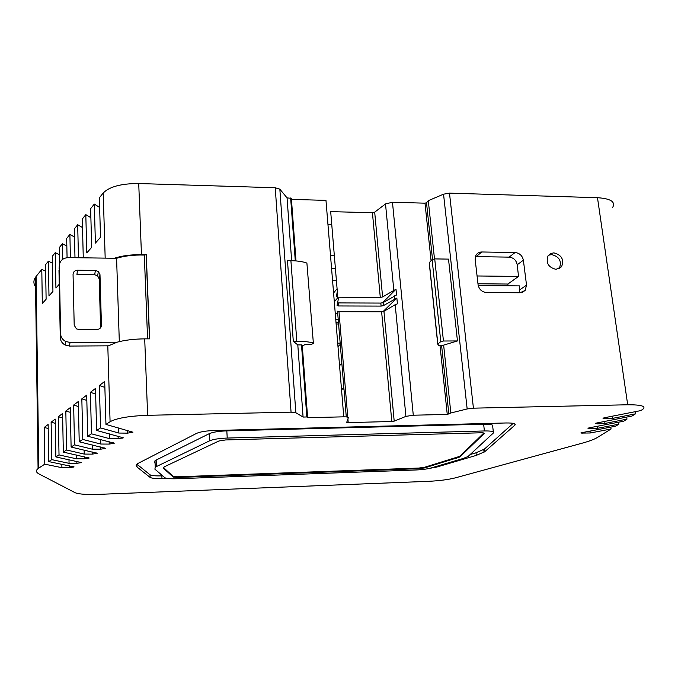 <?xml version="1.0" encoding="UTF-8"?>
<svg xmlns="http://www.w3.org/2000/svg" width="678" height="678" viewBox="0 0 678 678"><rect width="100%" height="100%" fill="white"/><g stroke="black" fill="none" stroke-linecap="round" stroke-linejoin="round"><path stroke-width="1.02" d="M341.492 389.155L343.975 389.113M341.458 388.833L343.949 388.791M339.551 365.628L341.856 363.459M338 346.687L340.28 344.39M337.703 343.153L340.17 343.144M35.553 286.769C33.4 283.701 33.358 280.573 35.417 277.378L36.104 276.454L38.79 468.066L38.07 468.574C35.62 470.549 35.968 472.363 39.129 474.015L75.224 492.753C78.911 494.211 86.784 494.745 98.852 494.364L428.403 481.329C439.191 480.812 448.166 479.66 455.328 477.863L582.343 443.132C589.343 441.209 594.403 439.302 597.538 437.395L611.073 429.005L610.802 427.098M36.104 276.454L41.79 269.378L45.655 271.259M41.79 269.378L42.316 303.541L46.112 299.218L45.553 264.7L48.401 261.166L52.435 263.191M48.401 261.166L48.986 295.947L52.935 291.447L52.308 256.301L55.274 252.614L59.486 254.809M59.656 263.386L59.342 247.555L62.427 243.716L66.834 246.089M67.08 257.665L66.673 238.436L69.893 234.435L74.504 237.02M74.987 257.708L74.317 228.927L77.682 224.749L82.513 227.562M82.47 257.818L83.25 256.928L82.301 219.002L85.809 214.638L90.886 217.714M85.809 214.638L86.801 252.886L91.683 247.326L90.64 208.638L94.31 204.07L99.641 207.434M94.31 204.07L95.395 243.097L100.505 237.275L99.361 197.79L103.217 192.993L105.175 258.123M295.888 260.92L291.252 198.332L287.057 197.883L279.844 189.179L275.234 187.755L138.727 183.535C121.328 183.501 109.489 186.653 103.217 192.993M291.328 199.391L325.974 200.374L343.763 416.834C346.814 416.809 348.339 417.106 348.331 417.733L346.721 422.309L348.204 422.589L391.808 421.513L394.198 421.131L405.919 416.377L413.283 415.216L447.251 414.419L450.845 412.978L467.159 408.953L473.422 408.164L627.701 404.774C641.6 404.724 646.566 406.283 642.6 409.461L640.752 410.605L603.937 417.843L603.047 418.385L605.013 418.801L612.878 418.318L635.506 413.851L635.193 411.699M434.488 258.911L428.301 200.68L426.513 202.739L425.004 203.171L392.469 202.247L385.511 203.934L374.688 212.163L372.425 212.706L330.686 211.638L337.093 288.811M428.301 200.68L443.548 194.179L467.159 408.953M612.514 207.688C615.895 201.917 610.886 198.595 597.479 197.705L449.489 193.137L443.548 194.179M580.978 432.835L615.632 426.182L618.845 424.191L618.556 422.199M635.506 413.851L631.981 416.046L595.233 423.301L597.31 423.911L604.988 423.428L626.981 419.14L623.616 421.233L588.835 427.911L588.021 428.403L589.945 428.784L597.454 428.31L618.845 424.191M297.803 344.916L301.507 344.89L302.125 345.11L301.727 345.568L303.676 345.551L304.456 344.721L311.668 344.297L313.38 343.356L306.897 263.064C302.769 261.598 297.447 260.81 290.913 260.691L287.48 260.64L293.294 341.288L297.803 344.916L303.083 417.055L306.837 416.97L307.626 417.682L343.763 416.834M303.083 417.055L295.837 412.733L291.057 412.165L147.635 415.309C129.312 415.978 116.794 418.114 110.082 421.716L105.954 424.403L132.939 432.208L127.591 433.14L118.828 433.047L100.547 427.92L96.623 430.462L123.396 437.835L118.192 438.742L109.599 438.666L91.471 433.818L87.725 436.251L114.268 443.217L109.209 444.09L100.768 444.039L82.801 439.454L79.224 441.776L105.539 448.37L100.607 449.209L92.327 449.175L74.521 444.836L71.105 447.056L97.191 453.302L92.369 454.116L84.242 454.099L66.605 449.98L63.325 452.107L89.174 458.031L84.479 458.82L76.487 458.811L59.02 454.913L55.884 456.947L81.479 462.574L76.902 463.328L69.054 463.337L51.748 459.633L48.748 461.591L74.097 466.93L69.622 467.659L61.91 467.684L44.782 464.167L38.79 468.066M581.012 433.081L590.258 432.979L611.073 429.005M166.508 478.312L161.974 478.473C155.626 478.651 151.686 478.304 150.143 477.439L137.049 467.032L136.948 464.218L150.041 474.803C151.584 475.676 155.525 476.032 161.864 475.863L162.661 475.837M514.822 423.852L514.966 425.072C516.128 423.597 513.17 422.903 506.076 422.97L214.528 430.488C206.222 430.81 200.239 431.767 196.595 433.361L137.456 463.701C135.897 464.896 135.761 466.006 137.049 467.032M514.966 425.072L484.736 451.709L484.439 449.073L513.195 423.343M484.439 449.073L476.024 452.794L476.312 455.387L484.736 451.709M476.312 455.387L436.895 467.023L436.818 466.286M429.437 468.405L436.895 467.023M626.981 419.14L626.684 417.072M481.787 251.979L515.068 252.538C519.585 253.064 522.348 255.614 523.374 260.199L526.535 285.15L525.153 290.421L520.094 292.76L486.541 292.54C481.905 292.032 479.083 289.438 478.083 284.735L475.168 259.488L475.685 255.792C476.888 253.309 478.922 252.038 481.787 251.979L476.176 256.623L509.102 257.132L515.068 252.538M556.036 269.352C548.375 267.412 545.714 262.903 548.044 255.826L550.511 253.606L553.833 252.86C561.681 254.97 564.265 259.581 561.57 266.708L556.036 269.352M443.641 345.136L457.455 340.941L448.505 259.115L434.725 258.911L443.446 341.017L440.776 341.593L437.742 344.144L438.937 345.636L443.641 345.136L450.845 412.978M334.313 301.829L337.788 297.752L338.424 298.634L337.059 305.481L338.517 305.964L381.095 306.1L380.816 303.074L383.129 302.608L396.562 294.972L396.003 289.209L382.604 296.947L380.29 297.422L337.788 297.201L336.33 296.701L337.678 289.684L337.042 288.786L333.584 292.947M381.095 306.1L383.417 305.625L396.859 298.049L397.418 303.837L395.189 304.685L405.919 416.377M287.057 197.883L291.65 260.699M117.006 342.212L69.995 342.458L69.537 346.068L108.455 345.831L117.006 342.212C124.845 340.093 134.075 338.975 144.702 338.864L149.609 338.847L146.279 254.708L141.456 254.64C131.032 254.564 121.981 255.767 114.311 258.25L68.164 257.615C62.707 258.038 59.749 260.784 59.3 265.844L59.079 268.852M48.206 428.488L44.214 427.462L44.782 464.167M44.214 427.462L48.138 424.47L48.748 461.591M55.884 456.947L55.206 419.097L51.121 422.208L51.748 459.633M63.325 452.107L62.579 413.487L58.308 416.733L59.02 454.913M71.105 447.056L70.266 407.631L65.817 411.021L66.605 449.98M79.224 441.776L78.301 401.52L73.648 405.063L74.521 444.836M87.725 436.251L86.699 395.13L81.835 398.834L82.801 439.454M96.623 430.462L95.488 388.435L90.394 392.316L91.471 433.818M105.954 424.403L104.7 381.426L99.361 385.485L100.547 427.92M78.47 257.759L77.682 224.749M70.402 257.648L69.893 234.435M62.749 259.233L62.427 243.716M55.274 252.614L55.927 288.04L59.24 284.26M338.585 323.991L336.135 323.991M589.801 427.733L589.945 428.784M604.7 421.343L604.988 423.428M604.861 417.665L605.013 418.801M346.28 416.911L337.534 311.219L338.992 311.702L381.621 311.778L383.943 311.312L395.189 304.685M127.506 430.445L127.591 433.14M99.361 385.485L104.878 387.401M118.116 436.208L118.192 438.742M90.394 392.316L95.64 394.054M109.133 441.709L109.209 444.09M81.835 398.834L86.835 400.418M100.547 446.963L100.607 449.209M73.648 405.063L78.411 406.512M96.284 452.912L96.301 453.548M92.318 451.989L92.369 454.116M65.817 411.021L70.368 412.351M76.402 455.014L76.487 458.811M58.308 416.733L62.664 417.953M76.86 461.413L76.902 463.328M51.121 422.208L55.282 423.326M69.588 465.845L69.622 467.659M589.996 431.055L590.258 432.979M476.024 452.794L470.244 454.523M477.075 275.971L518.526 276.421L517.212 264.767C516.263 260.199 513.56 257.657 509.102 257.132M518.526 276.421L507.881 284.04L508.076 285.802M519.721 292.752L519.594 285.896L478.219 285.557M558.994 268.768L559.316 268.369C562.003 261.267 559.435 256.674 551.612 254.581L548.477 255.242M437.725 343.983L429.208 262.733L432.115 259.581L434.725 258.911M457.455 340.941L443.446 341.017M338.449 305.092L337.136 305.092M396.003 289.209L382.451 302.871M380.816 303.074L338.263 302.913L338.517 305.964M335.279 313.66L337.737 313.668M383.028 311.626L396.859 298.049M335.746 319.279L338.195 319.279M313.007 342.915C308.846 341.805 303.439 341.263 296.795 341.271L293.294 341.288M146.279 254.708L144.312 255.072C133.829 254.767 124.583 255.835 116.591 258.284L114.311 258.25M146.168 255.097L149.482 338.847M69.537 346.068L65.122 345.026C62.079 343.339 60.461 340.856 60.274 337.568L58.978 270.268M100.598 327.754L99.208 278.929L97.624 275.827L94.674 274.768L76.936 274.59L77.462 270.234L95.403 270.429L98.386 271.505L99.988 274.641L99.208 278.929M338.449 322.279L335.991 322.279M334.262 292.125L333.508 292.125M336.424 280.76L332.576 280.726M335.415 268.581L331.576 268.539M331.771 224.698L327.966 224.613M334.33 255.53L330.5 255.47M493.33 431.827L492.686 426.25C493.694 424.818 490.677 424.131 483.634 424.208L226.825 430.869C218.731 431.183 212.875 432.115 209.256 433.666L156.152 460.048L154.999 460.743L154.635 462.845L155.101 463.252M477.973 283.777L507.881 284.04M147.584 338.856L144.312 255.072M119.311 341.61L116.591 258.284M69.995 342.458L65.52 341.398C62.444 339.695 60.808 337.178 60.613 333.856L59.3 265.844M77.462 270.234C74.741 270.454 73.266 271.836 73.055 274.37L74.199 325.22L76.453 328.864L78.86 329.5L97.039 329.457C99.776 329.186 101.242 327.762 101.437 325.177L99.988 274.641M176.611 478.744L416.267 469.964C422.292 469.685 427.242 469.023 431.106 467.981L463.252 458.455L468.023 456.514L493.457 432.911C494.474 431.513 491.457 430.861 484.397 430.954L227.223 438.056C219.121 438.378 213.256 439.293 209.621 440.802L155.254 467.142L154.889 469.168L164.847 477.71C166.296 478.583 170.22 478.922 176.611 478.744M164.898 466.532L164.008 467.04L163.712 468.481L173.212 477.058L177.661 477.456L418.894 468.684L424.538 467.93L459.87 456.989L484.151 433.53C484.507 433.005 483.363 432.759 480.702 432.793L225.52 439.954L218.892 440.988L164.898 466.532M163.5 467.574L173.178 476.388L177.628 476.795L418.834 468.057L424.47 467.303L459.803 456.328L483.838 433.013M597.479 197.705L627.701 404.774M449.489 193.137L473.422 408.164M426.513 202.739L432.496 259.327M441.615 345.619L448.853 414.139M425.004 203.171L431.055 260.632M440.014 345.627L447.251 414.419M392.469 202.247L413.283 415.216M385.511 203.934L393.791 290.082M394.342 295.837L394.638 298.905M374.688 212.163L382.604 296.947M372.425 212.706L380.29 297.422M337.322 291.548L337.788 297.201M291.447 199.391L296.006 260.928M302.278 345.56L307.626 417.682M301.634 344.89L306.964 416.97M290.642 197.984L295.294 260.877M279.844 189.179L295.837 412.733M275.234 187.755L291.057 412.165M138.727 183.535L141.456 254.64M144.702 338.864L147.635 415.309M107.802 345.839L110.082 421.716M597.182 426.309L597.454 428.31M597.157 422.818L597.31 423.911M612.573 416.148L612.878 418.318M383.943 311.312L394.198 421.131M381.621 311.778L391.808 421.513M338.992 311.702L347.755 417.182M347.907 418.945L348.204 422.589M301.507 344.89L306.837 416.97M131.913 431.683L131.939 432.496M118.667 427.971L118.828 433.047M122.404 437.352L122.43 438.115M109.455 433.895L109.599 438.666M113.311 442.768L113.336 443.488M100.649 439.539L100.768 444.039M104.615 447.946L104.632 448.624M92.216 444.938L92.327 449.175M84.14 450.09L84.242 454.099M88.301 457.658L88.309 458.269M84.428 456.803L84.479 458.82M80.64 462.218L80.648 462.794M68.978 459.735L69.054 463.337M73.275 466.6L73.283 467.142M61.842 464.269L61.91 467.684M582.766 432.428L582.91 433.437M150.143 477.439L150.041 474.803M161.974 478.473L161.864 475.863M517.212 264.767L523.374 260.199M520.009 289.633L526.535 285.15M383.417 305.625L383.129 302.608M290.913 260.691L296.795 341.271M432.115 259.581L440.776 341.593M429.293 262.378L437.835 343.856L429.259 262.42M60.613 333.856L60.274 337.568M101.437 325.177L101.039 327.033M95.403 270.429L94.674 274.768M156.152 460.048L156.415 466.464M209.621 440.802L209.256 433.666M226.825 430.869L227.223 438.056M484.397 430.954L483.634 424.208M163.686 467.778L163.712 468.481M460.192 456.014L460.26 456.675M456.438 457.709L456.506 458.37M424.47 467.303L424.538 467.93M418.834 468.057L418.894 468.684M177.628 476.795L177.661 477.456M173.178 476.388L173.212 477.058M35.417 277.378L38.07 468.574M483.761 449.59L484.058 452.218M522.153 292.455L525.153 290.421M559.316 268.369L561.57 266.708M65.52 341.398L65.122 345.026M98.386 271.505L97.624 275.827M154.999 460.743L155.254 467.142M459.803 456.328L459.87 456.989"/></g></svg>
